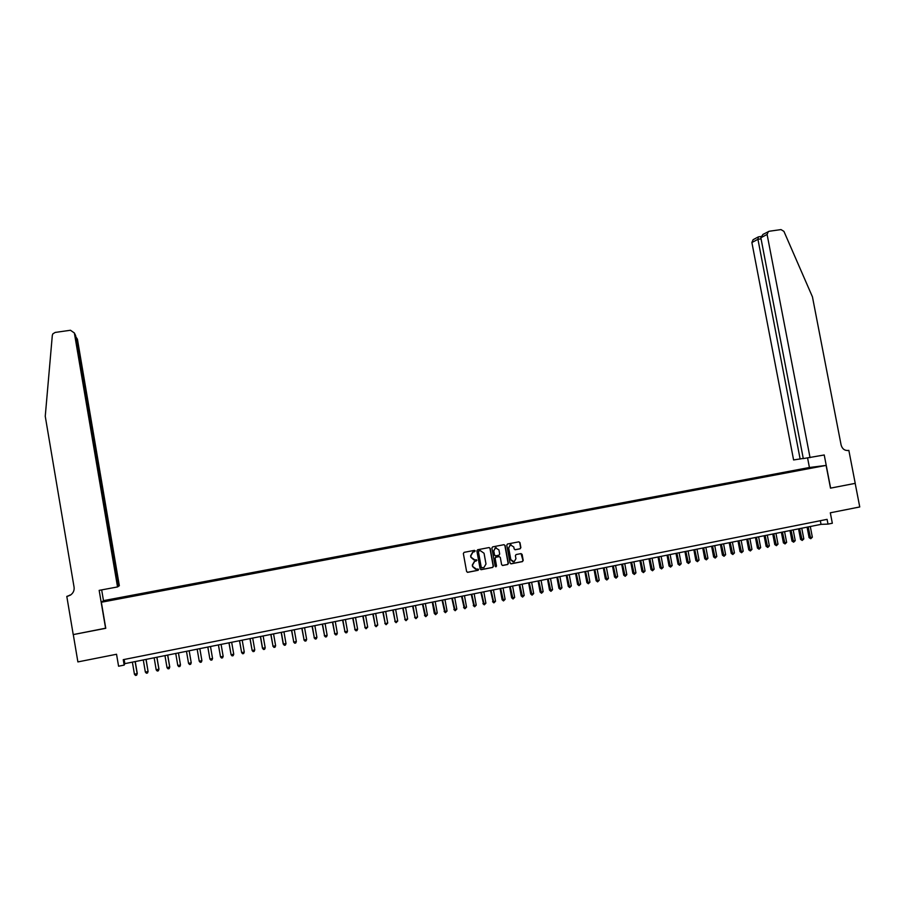 <?xml version="1.0" encoding="UTF-8"?>
<svg xmlns="http://www.w3.org/2000/svg" width="905" height="905" viewBox="0 0 905 905"><rect width="100%" height="100%" fill="white"/><g stroke="black" fill="none" stroke-linecap="round" stroke-linejoin="round"><path stroke-width="1.36" d="M475.249 550.93L474.446 550.364L464.141 552.344L463.349 553.532L466.607 571.508L467.749 572.322L478.134 570.286L478.609 569.471L476.471 569.166L472.795 566.575L472.523 565.082L474.673 561.383L476.924 560.195L474.797 559.89L471.109 557.299L470.838 555.806L472.953 552.129L475.249 550.93M473.96 559.935L470.883 557.288L470.623 555.794L472.715 552.129L474.559 551.733L474.469 550.364M467.376 572.322L477.829 570.286L477.863 568.894M475.544 569.2L472.568 566.564L472.297 565.071L474.435 561.372L476.234 560.998L476.166 559.629M803.629 468.654L808.041 467.976L803.629 468.654M520.104 548.803L520.873 547.627L519.968 542.638L518.837 541.835L507.445 544.029L506.789 545.172L510.047 563.012L511.189 563.815L522.445 561.609L523.214 560.433L522.117 554.403L520.986 553.6L516.065 554.561L515.398 555.704L515.941 558.702L514.142 561.779L510.827 559.697L508.689 547.955L510.431 544.901L513.802 546.971L514.153 548.928L515.296 549.731L520.104 548.803L520.613 547.627L519.708 542.638L518.87 541.823M101.36 602.255L105.772 628.308L73.282 634.586L77.887 661.917L116.541 654.258L118.578 666.216L124.177 665.096L123.25 659.666L827.091 519.357L828.007 524.108L832.329 523.248L830.315 512.796L859.75 506.958L855.18 483.361L830.496 488.146L826.107 465.408L101.36 602.255L103.656 600.615L809.296 467.523L826.107 465.408M490.193 548.362L489.051 547.559L477.659 549.742L476.878 550.93L480.125 568.86L481.279 569.675L492.659 567.446L493.44 566.259L490.193 548.362L489.107 547.548M492.659 546.869L503.983 544.686L505.114 545.5L508.372 563.34L507.694 564.494L502.75 565.467L501.619 564.663L500.295 557.412L499.153 556.609L495.827 557.265L495.159 558.408L496.528 565.964L496.053 566.768L495.182 566.225L491.879 548.045L492.659 546.869M499.243 556.598L495.578 557.254L494.911 558.396L496.279 565.953L495.714 566.79M110.682 599.574L116.485 598.397L110.682 599.574M798.47 470.521L798.312 469.706L119.777 597.696L119.528 598.703M798.312 469.706L817.634 466.697L811.344 468.089L118.351 598.918L106.496 600.92L119.437 597.99M124.177 665.096L124.845 663.648L821.039 524.357L828.007 524.108M124.143 659.485L124.845 663.648M820.326 520.703L821.039 524.357M119.924 598.624L119.777 597.696M801.785 469.887L801.389 469.322M480.906 569.675L492.524 567.401L493.202 566.247L489.956 548.362M478.983 550.941L478.428 551.767L481.279 567.503L483.824 567.707L485.996 564.007L484.051 553.26L480.374 550.67L478.655 550.953L478.428 551.767M481.799 568.057L481.053 567.492L478.202 551.756M478.745 550.93L480.148 550.659M502.399 565.467L507.445 564.471L508.124 563.317L504.866 545.5L504.028 544.686M498.927 549.901L495.544 547.819L493.791 550.885L494.537 555.037L495.68 555.84L499.017 555.184L499.684 554.041L498.927 549.901M496.245 547.695L495.295 547.819L493.791 550.885M495.352 555.851L494.3 555.025L493.542 550.885M514.979 549.742L519.843 548.803M511.099 544.776L510.182 544.912L508.689 547.955M513.146 561.881L510.578 559.686L508.44 547.955M510.827 563.815L522.276 561.564L522.954 560.421L521.054 553.589M132.39 662.143L134.449 674.293L137.266 673.49L135.241 661.566M134.449 674.293L135.535 675.435L136.621 675.209L137.175 673.739L135.117 661.6M118.25 586.293L119.347 585.75L77.423 339.217L75.828 336.796M118.634 586.225L75.466 335.235M105.602 628.342L99.165 590.365L117.537 586.938L74.357 332.972L70.466 330.257L55.182 332.429L52.829 333.877L52.32 335.325L45.25 416.266L74.074 587.198C74.47 590.501 73.237 593.148 70.386 595.139L66.8 596.406L73.226 634.597L105.749 628.172M67.423 596.293L70.895 594.789M66.8 596.406L68.735 595.875M103.498 600.716L101.665 589.902M117.537 586.938L118.284 586.451L75.624 335.54L74.357 332.972M70.567 595.015L69.493 595.219M810.043 457.636L767.101 234.44L760.856 237.755L803.289 458.586L824.229 454.977L830.62 488.112L855.225 483.361L848.845 450.385L847.623 450.566M760.856 237.755L762.926 234.44L769.171 231.261L780.992 229.587L783.922 231.363L812.452 296.874L841.107 445C842.238 448.925 844.659 450.758 848.37 450.475L848.845 450.385M809.421 467.512L807.588 457.975M800.133 459.027L757.938 239.305L751.885 242.517L793.595 459.955L803.267 458.439M751.885 242.517L753.107 239.689L758.345 236.895L757.938 239.305L761.071 238.852M768.345 231.544L767.101 234.44M143.284 659.96L145.354 672.087L148.069 671.544L146.101 659.394M145.354 672.087L146.418 673.23L147.504 673.003L148.069 671.544L145.999 659.417M154.144 657.788L156.203 669.892L158.952 669.1L156.927 657.234M156.203 669.892L157.266 671.035L158.352 670.809L158.918 669.349L156.848 657.245M164.959 655.627L167.029 667.709L169.744 666.917L167.719 655.073M167.029 667.709L168.081 668.84L169.156 668.625L169.721 667.166L167.651 655.084M175.74 653.467L177.799 665.526L180.491 664.983L178.455 652.924M177.799 665.526L178.851 666.668L179.925 666.442L180.491 664.983L178.421 652.935M191.193 662.584L189.168 650.786L191.193 662.584M186.475 651.317L188.545 663.354L191.215 662.811L190.65 664.27L189.575 664.496L188.545 663.354M201.906 660.65L201.329 662.109L200.265 662.324L199.236 661.193L197.166 649.179L199.236 661.193L201.906 660.65L199.835 648.647M207.811 647.052L209.892 659.032L212.551 658.501L210.492 646.509M207.833 647.041L209.892 659.032L210.91 660.175L211.974 659.96L212.551 658.501M218.399 644.926L220.515 656.894L223.162 656.351L221.092 644.394M218.444 644.926L220.515 656.894L221.521 658.025L222.585 657.811L223.162 656.351M228.965 642.822L231.092 654.745L233.739 654.213L231.669 642.279M229.022 642.81L231.092 654.745L232.087 655.887L233.151 655.673L233.739 654.213M239.486 640.717L241.635 652.618L244.271 652.086L242.201 640.174M239.565 640.695L241.635 652.618L242.619 653.749L243.671 653.534L244.271 652.086M249.961 638.613L252.133 650.491L254.757 649.96L252.687 638.07M250.074 638.591L252.133 650.491L253.117 651.623L254.158 651.408L254.757 649.96M260.414 636.52L262.439 648.184L265.21 647.856L263.14 635.977M260.538 636.498L262.597 648.376L263.57 649.507L264.611 649.292L265.21 647.856M270.81 634.439L273.027 646.272L275.629 645.74L273.559 633.896M270.957 634.416L273.027 646.272L273.989 647.403L272.846 646.08M275.629 645.74L275.03 647.188L273.989 647.403M281.184 632.369L283.208 643.975L286.003 643.647L283.932 631.814M281.342 632.335L283.412 644.168L284.362 645.299L283.208 643.975M286.003 643.647L285.403 645.084L284.362 645.299M291.512 630.299L293.763 642.075L296.342 641.555L294.272 629.744M291.693 630.265L293.763 642.075L294.702 643.206L293.537 641.894M296.342 641.555L295.743 642.991L294.702 643.206M301.806 628.24L304.08 639.993L306.648 639.473L304.578 627.685M302.01 628.206L304.08 639.993L305.008 641.113L303.831 639.812M306.648 639.473L306.037 640.91L305.008 641.113M312.055 626.192L314.352 637.912L316.908 637.392L314.85 625.638M312.282 626.147L314.352 637.912L315.279 639.043L314.092 637.731M316.908 637.392L316.298 638.828L315.279 639.043M322.271 624.145L324.59 635.842L327.146 635.321L325.076 623.59M322.519 624.099L324.59 635.842L325.506 636.973L324.307 635.672M327.146 635.321L326.524 636.758L325.506 636.973M332.452 622.108L334.793 633.783L337.327 633.262L335.269 621.543M332.723 622.052L334.793 633.783L335.698 634.903L334.488 633.613M337.327 633.262L336.717 634.699L335.698 634.903M342.599 620.083L344.952 631.724L347.486 631.215L345.416 619.518M342.882 620.027L344.952 631.724L345.846 632.844L344.635 631.554M347.486 631.215L346.864 632.64L345.846 632.844M352.712 618.058L355.077 629.676L357.599 629.167L355.541 617.493M353.007 618.002L355.077 629.676L355.97 630.796L354.737 629.518M357.599 629.167L356.977 630.593L355.97 630.796M362.781 616.045L365.168 627.64L367.69 627.131L365.62 615.479M363.097 615.977L365.168 627.64L366.05 628.76L364.806 627.482M367.69 627.131L366.05 628.76M372.815 614.031L375.224 625.604L377.736 625.095L375.666 613.466M373.154 613.963L375.224 625.604L376.095 626.724L374.851 625.446M377.736 625.095L376.095 626.724M382.815 612.029L385.236 623.579L387.736 623.07L385.677 611.463M383.177 611.961L385.236 623.579L386.107 624.699L384.84 623.432M387.736 623.07L386.107 624.699M392.781 610.038L395.225 621.554L397.714 621.056L395.643 609.472M393.155 609.97L395.225 621.554L396.085 622.674L394.806 621.418M397.714 621.056L396.085 622.674M402.714 608.058L405.169 619.54L407.646 619.043L405.587 607.481M403.098 607.979L405.169 619.54L406.017 620.672L404.739 619.405M407.646 619.043L406.017 620.672M412.601 606.079L415.078 617.538L417.556 617.04L415.486 605.502M413.008 605.988L415.078 617.538L415.927 618.658L414.626 617.402M417.556 617.04L415.927 618.658M422.454 604.099L424.954 615.547L427.42 615.049L425.35 603.522M422.884 604.02L425.791 616.667L424.49 615.411M427.42 615.049L425.791 616.667M432.285 602.142L434.31 613.42L437.251 613.058L435.181 601.553M432.726 602.051L435.622 614.676L434.31 613.42M437.251 613.058L435.622 614.676M442.07 600.173L444.604 611.565L447.047 611.079L444.977 599.596M442.534 600.083L445.418 612.685L444.095 611.452M447.047 611.079L445.418 612.685M451.821 598.228L454.378 609.597L456.81 609.099L454.74 597.639M452.308 598.126L455.181 610.717L453.858 609.472M456.81 609.099L455.181 610.717M461.539 596.282L464.107 607.628L466.539 607.131L464.469 595.694M462.048 596.18L464.91 608.737L463.575 607.504M466.539 607.131L464.91 608.737M471.234 594.347L473.813 605.66L476.234 605.174L474.163 593.759M471.743 594.234L474.605 606.78L473.258 605.547M476.234 605.174L474.605 606.78M480.883 592.413L483.485 603.703L485.894 603.216L483.824 591.825M481.415 592.3L484.266 604.823L482.908 603.601M485.894 603.216L484.266 604.823M490.499 590.49L493.112 601.757L495.521 601.271L493.451 589.902M491.053 590.377L493.892 602.877L492.524 601.655M495.521 601.271L493.892 602.877M500.08 588.567L502.105 599.721L505.114 599.336L503.044 587.979M500.646 588.454L503.485 600.931L502.105 599.721M505.114 599.336L503.485 600.931M509.628 586.655L511.653 597.786L512.287 597.877L514.673 597.402L512.603 586.067M510.216 586.542L513.044 598.997L511.653 597.786M514.673 597.402L513.044 598.997M519.153 584.754L521.178 595.863L524.199 595.479L522.128 584.155M519.753 584.63L522.57 597.062L521.178 595.863M524.199 595.479L522.57 597.062M528.633 582.854L530.658 593.94L533.69 593.556L531.62 582.254M529.255 582.73L532.061 595.151L530.658 593.94M533.69 593.556L532.061 595.151M538.079 580.965L540.104 592.028L540.783 592.119L543.147 591.644L541.077 580.365M538.724 580.84L541.529 593.228L540.104 592.028M543.147 591.644L541.529 593.228M547.502 579.087L549.527 590.128L552.57 589.732L550.512 578.476M548.147 578.951L550.953 591.316L549.527 590.128M552.57 589.732L550.953 591.316M556.88 577.209L558.917 588.227L559.618 588.307L561.96 587.831L559.901 576.598M557.559 577.073L560.342 589.415L558.917 588.227M561.96 587.831L560.342 589.415M566.236 575.331L568.261 586.338L568.985 586.417L571.327 585.942L569.256 574.732M566.926 575.195L569.709 587.526L568.261 586.338M571.327 585.942L569.709 587.526M575.557 573.465L577.582 584.46L578.329 584.528L580.648 584.053L578.589 572.865M576.259 573.329L579.03 585.637L577.582 584.46M580.648 584.053L579.03 585.637M584.845 571.609L586.87 582.582L589.947 582.175L587.888 570.998M585.569 571.462L588.329 583.748L586.87 582.582M589.947 582.175L588.329 583.748M594.099 569.754L596.124 580.705L596.904 580.772L599.212 580.297L597.153 569.143M594.834 569.607L597.594 581.881L596.124 580.705M599.212 580.297L597.594 581.881M603.33 567.91L605.355 578.838L606.135 578.906L608.443 578.431L606.384 567.299M604.076 567.763L606.825 580.003L605.355 578.838M608.443 578.431L606.825 580.003M612.515 566.077L614.54 576.983L617.651 576.576L615.581 565.455M613.285 565.919L616.034 578.148L614.54 576.983M617.651 576.576L616.034 578.148M621.678 564.245L623.703 575.128L624.529 575.184L626.814 574.72L624.755 563.623M622.459 564.087L625.197 576.293L623.703 575.128M626.814 574.72L625.197 576.293M630.808 562.412L632.833 573.284L635.955 572.876L633.885 561.801M631.611 562.254L634.337 574.437L632.833 573.284M635.955 572.876L634.337 574.437M639.914 560.591L641.939 571.44L642.788 571.485L645.061 571.032L642.991 559.98M640.717 560.433L643.444 572.594L641.939 571.44M645.061 571.032L643.444 572.594M648.976 558.781L651 569.607L654.134 569.2L652.075 558.159M649.801 558.611L652.516 570.761L651 569.607M654.134 569.2L652.516 570.761M658.014 556.971L660.039 567.786L660.922 567.82L663.173 567.367L661.114 556.349M658.863 556.801L661.566 568.928L660.039 567.786M663.173 567.367L661.566 568.928M667.019 555.172L669.044 565.964L669.938 565.998L672.189 565.546L670.13 554.55M667.879 554.991L670.582 567.096L669.044 565.964M672.189 565.546L670.582 567.096M676.001 553.374L678.026 564.143L678.931 564.177L681.171 563.725L679.112 552.751M676.872 553.193L679.565 565.286L678.026 564.143M681.171 563.725L679.565 565.286M684.949 551.586L686.963 562.333L690.13 561.915L688.072 550.953M685.832 551.405L688.513 563.464L686.963 562.333M690.13 561.915L688.513 563.464M693.864 549.799L695.877 560.534L699.045 560.116L696.986 549.177M694.757 549.618L697.438 561.666L695.877 560.534M699.045 560.116L697.438 561.666M702.744 548.023L704.769 558.736L707.936 558.317L705.877 547.389M703.66 547.842L706.33 559.856L704.769 558.736M707.936 558.317L706.33 559.856M711.601 546.247L713.626 556.948L714.588 556.971L716.805 556.518L714.746 545.625M712.529 546.066L715.199 558.068L713.626 556.948M716.805 556.518L715.199 558.068M720.425 544.482L722.45 555.161L723.434 555.184L725.64 554.731L723.581 543.848M721.375 544.29L724.034 556.281L722.45 555.161M725.64 554.731L724.034 556.281M729.226 542.717L731.24 553.385L732.236 553.396L734.441 552.955L732.383 542.095M730.177 542.525L732.835 554.494L731.24 553.385M734.441 552.955L732.835 554.494M737.994 540.964L740.007 551.609L741.025 551.62L743.209 551.179L741.15 540.33M738.966 540.771L741.602 552.717L740.007 551.609M743.209 551.179L741.602 552.717M746.727 539.222L748.752 549.844L749.77 549.855L751.953 549.414L749.894 538.588M747.711 539.018L750.347 550.953L748.752 549.844M751.953 549.414L750.347 550.953M755.437 537.48L757.451 548.091L758.492 548.091L760.664 547.649L758.616 536.846M756.433 537.276L759.069 549.188L757.451 548.091M760.664 547.649L759.069 549.188M764.114 535.737L766.128 546.326L769.352 545.896L767.293 535.104M765.132 535.534L767.757 547.423L766.128 546.326M769.352 545.896L767.757 547.423M772.768 534.007L774.782 544.584L775.845 544.584L778.006 544.143L775.958 533.373M773.798 533.803L776.411 545.67L774.782 544.584M778.006 544.143L776.411 545.67M781.388 532.287L783.402 542.842L786.637 542.4L784.578 531.642M782.429 532.072L785.042 543.928L783.402 542.842M786.637 542.4L785.042 543.928M789.986 530.568L791.999 541.1L795.235 540.658L793.187 529.923M791.038 530.353L793.64 542.186L791.999 541.1M795.235 540.658L793.64 542.186M798.549 528.848L800.563 539.369L801.672 539.357L803.81 538.928L801.751 528.215M799.613 528.633L802.215 540.443L800.563 539.369M803.81 538.928L802.215 540.443M807.079 527.14L809.093 537.638L810.213 537.627L812.351 537.197L810.292 526.495M808.165 526.925L810.756 538.713L809.093 537.638M812.351 537.197L810.756 538.713M760.992 236.488L758.401 236.861"/></g></svg>
